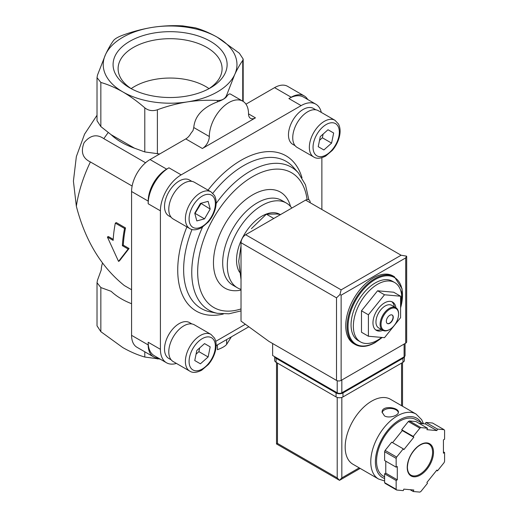 <?xml version="1.0" encoding="UTF-8"?>
<svg xmlns="http://www.w3.org/2000/svg" width="518" height="518" viewBox="0 0 518 518"><rect width="100%" height="100%" fill="white"/><g stroke="black" fill="none" stroke-linecap="round" stroke-linejoin="round"><path stroke-width="0.78" d="M255.445 117.864L248.523 113.869A9.784 5.653 120 0 0 250.55 118.35A9.784 5.653 120 0 0 255.445 117.864L202.389 148.498L185.781 138.908A9.784 5.653 120 0 0 190.851 133.437L193.013 130.581L193.771 127.538C194.787 116.09 202.667 107.537 217.424 101.878C222.131 100.22 225.207 98.446 226.651 96.549L226.651 95.157C225.22 98.789 222.144 100.563 217.424 100.486C207.53 99.916 197.52 100.388 187.406 101.891C177.266 103.516 167.262 106.145 157.388 109.771C152.603 111.331 148.401 110.677 144.787 107.822C137.535 101.534 130.212 96.231 122.811 91.9C115.352 87.659 108.029 84.505 100.842 82.453L97.021 77.635L97.462 75.175L105.504 54.604C108.223 48.809 110.904 44.114 113.546 40.514C114.977 38.708 118.052 36.933 122.772 35.185C132.673 31.559 142.677 28.93 152.791 27.305C162.93 25.796 172.934 25.324 182.809 25.9L195.409 27.849C202.661 29.94 209.984 33.087 217.385 37.296A66.874 38.61 180 0 1 234.693 74.592L226.651 95.157M97.021 77.635L97.021 120.746L100.842 126.567L111.15 134.706A68.875 39.763 0 0 0 134.479 148.174L144.787 151.936L159.699 153.969M248.523 113.869A27.726 16.006 120 0 0 242.78 101.178L230.562 94.121C229.455 93.525 228.153 94.334 226.651 96.549M242.735 60.496C240.08 64.115 237.399 68.81 234.693 74.592A66.874 38.61 180 0 1 187.406 101.891A66.874 38.61 180 0 1 122.811 91.9A66.874 38.61 180 0 1 105.504 54.604A66.874 38.61 180 0 1 152.791 27.305A66.874 38.61 180 0 1 217.385 37.296L239.355 53.224L243.175 59.058L242.735 60.496L242.735 101.152M145.571 162.762L103.84 138.669A104.383 60.269 -60 0 1 108.23 132.524M118.538 261.389L119.477 260.852L129.066 248.491L123.303 245.163A104.383 60.269 -60 0 1 125.505 227.914L116.278 222.585L115.326 223.135A105.691 61.02 120 0 0 113.151 240.371L107.394 237.043L118.538 261.389L128.14 249.022L122.377 245.694A105.691 61.02 -60 0 1 124.553 228.464L115.326 223.135M113.209 239.335L108.314 236.512L107.394 237.043M132.129 186.04L90.397 161.953C82.653 158.275 80.536 151.878 84.052 142.767C90.203 135.159 96.801 133.793 103.84 138.669M131.578 289.737L124.314 285.541C101.152 266.874 85.166 240.443 76.347 206.242A104.383 60.269 -60 0 1 90.397 161.953M97.021 115.261L84.557 134.162L76.353 156.578L73.414 181.151L76.347 206.242M353.852 343.732A39.141 22.598 -60 0 1 353.852 298.536A39.141 22.598 -60 0 1 393 275.932L394.379 276.735A39.141 22.598 -60 0 0 355.238 299.333A39.141 22.598 -60 0 0 355.238 344.535L353.852 343.732M381.682 337.425A34.253 19.775 -60 0 1 377.577 340.196A34.253 19.775 -60 0 1 360.45 341.893L358.145 340.559A34.253 19.775 -60 0 1 358.145 301.01A34.253 19.775 -60 0 1 392.398 281.235L394.703 282.569A34.253 19.775 -60 0 1 400.589 307.679M360.45 341.893A34.253 19.775 -60 0 1 360.45 302.344A34.253 19.775 -60 0 1 394.703 282.569M400.589 296.212L393.667 292.217L377.577 290.779L361.486 310.794L361.486 332.245L368.408 336.24L384.498 337.678L400.589 317.663L400.589 296.212L384.498 294.774L368.408 314.789L368.408 336.24M361.486 310.794L368.408 314.789M377.577 290.779L384.498 294.774M392.132 314.989A4.895 2.823 -60 0 1 392.735 318.946A4.895 2.823 -60 0 1 389.575 323.154A4.895 2.823 -60 0 1 387.244 323.452M389.801 323.284A4.895 2.823 -60 0 1 387.354 323.53A4.895 2.823 -60 0 1 387.354 317.877A4.895 2.823 -60 0 1 392.249 315.054A4.895 2.823 -60 0 1 393 318.971A4.895 2.823 -60 0 1 389.801 323.284M389.575 329.539A13.047 7.53 -60 0 1 389.342 329.675L389.801 329.409A12.393 7.155 -60 0 1 381.041 324.352A12.393 7.155 -60 0 1 389.801 309.168A12.393 7.155 -60 0 1 398.569 314.232A12.393 7.155 -60 0 1 389.801 329.409L389.342 329.675A13.047 7.53 -60 0 1 382.815 330.322A13.047 7.53 -60 0 1 382.815 315.255A13.047 7.53 -60 0 1 395.869 307.724A13.047 7.53 -60 0 1 398.569 313.694A13.047 7.53 -60 0 1 398.562 313.966M382.815 330.322L378.664 327.926A13.047 7.53 -60 0 1 378.664 312.859A13.047 7.53 -60 0 1 391.712 305.329L395.869 307.724M381.254 329.422A16.311 9.415 -60 0 1 375.576 329.817M391.802 301.703A16.311 9.415 -60 0 1 394.302 306.818M382.867 330.348A16.311 9.415 -60 0 1 376.34 330.348A16.311 9.415 -60 0 1 376.34 311.519A16.311 9.415 -60 0 1 392.65 302.104A16.311 9.415 -60 0 1 395.914 307.75M241.025 245.778L238.72 261.357L241.025 279.61M280.724 214.471L276.78 214.012L266.362 214.187L273.362 218.233M266.362 214.187L251.405 228.665M160.166 359.11L144.787 357.038C137.535 354.953 130.212 351.8 122.811 347.591L100.842 331.669L97.021 325.828L97.021 282.718L100.842 287.555L111.15 291.317A68.875 39.763 0 0 0 131.578 303.716M231.378 336.849L226.651 344.373C225.22 346.179 222.144 347.954 217.424 349.702L217.424 344.904M102.519 263.066A68.875 39.763 0 0 0 101.237 269.956L97.462 280.277L97.021 282.718M124.553 228.464L125.505 227.914M128.14 249.022L129.066 248.491M122.377 245.694L123.303 245.163M111.15 134.706L134.479 148.174M210.418 41.317A57.025 32.925 180 0 1 210.425 87.879A57.025 32.925 180 0 1 129.778 87.879A57.025 32.925 180 0 1 129.778 41.317A57.025 32.925 180 0 1 210.418 41.317M216.136 345.648L248.828 326.774M321.315 112.419A29.358 16.952 120 0 0 315.792 104.163A29.358 16.952 120 0 0 301.113 105.614L181.171 174.864A29.358 16.952 120 0 0 160.412 210.82L160.412 349.32L148.187 342.262A29.358 16.952 120 0 0 154.267 355.704L166.492 362.762A29.358 16.952 120 0 0 176.405 363.416M148.187 342.262L148.187 344.923A26.094 15.067 120 0 0 153.593 356.87A26.094 15.067 120 0 0 158.411 358.093M185.781 138.908L150.032 159.55A26.094 15.067 120 0 0 131.578 191.511L131.578 335.34A26.094 15.067 120 0 0 136.985 347.287L153.593 356.87M181.171 174.864L168.946 167.806A29.358 16.952 120 0 0 148.187 203.762L148.187 201.101L131.578 191.511M168.946 167.806L166.641 169.14A26.094 15.067 120 0 0 148.187 201.101M315.792 104.163L303.567 97.106A29.358 16.952 120 0 0 288.889 98.556L291.194 97.229L274.585 87.639L245.966 104.163M307.711 99.495A26.094 15.067 120 0 0 304.241 95.934A26.094 15.067 120 0 0 291.194 97.229M304.241 95.934L287.639 86.344A26.094 15.067 120 0 0 274.585 87.639M215.734 341.356L245.357 324.249M160.412 349.32A29.358 16.952 120 0 0 166.492 362.762M321.872 209.492L321.872 157.725M295.111 145.688L292.761 144.334A20.714 11.959 -60 0 1 292.761 120.416A20.714 11.959 -60 0 1 313.481 108.456L315.825 109.81M171.154 217.256L168.81 215.896A20.714 11.959 -60 0 1 168.803 191.977A20.714 11.959 -60 0 1 189.523 180.018L191.867 181.378M171.154 359.822L168.81 358.469A20.714 11.959 -60 0 1 168.803 334.55A20.714 11.959 -60 0 1 189.523 322.591L191.867 323.944M241.025 289.361A48.932 28.25 -60 0 1 237.438 287.82A48.932 28.25 -60 0 1 237.438 231.319A48.932 28.25 -60 0 1 286.37 203.069A48.932 28.25 -60 0 1 291.796 208.074M239.627 272.339A35.884 20.72 -60 0 1 246.678 230.801A35.884 20.72 -60 0 1 279.798 214.348M173.174 361.551A21.206 12.244 -60 0 1 173.174 337.069A21.206 12.244 -60 0 1 194.379 324.831L210.988 334.414A21.206 12.244 -60 0 0 189.782 346.659A21.206 12.244 -60 0 0 189.782 371.141L173.174 361.551M210.191 346.859L204.545 343.596L196.827 350.44L194.755 360.547L200.408 363.811L208.126 356.967L210.191 346.859L204.545 343.596M173.174 218.984A21.206 12.244 -60 0 1 173.174 194.503A21.206 12.244 -60 0 1 194.379 182.258L210.988 191.848A21.206 12.244 -60 0 0 189.782 204.092A21.206 12.244 -60 0 0 189.782 228.574L173.174 218.984M210.191 209.065L208.126 201.347L200.408 203.419L194.755 213.202L196.827 220.921L204.545 218.855L210.191 209.065L200.848 203.296M297.131 147.416A21.206 12.244 -60 0 1 297.131 122.934A21.206 12.244 -60 0 1 318.337 110.697L334.945 120.28A21.206 12.244 -60 0 0 313.74 132.524A21.206 12.244 -60 0 0 313.74 157.006L297.131 147.416M333.663 133.009L328.011 129.746L320.292 136.59L318.227 146.698L323.873 149.955L331.591 143.11L333.663 133.009L328.011 129.746M196.063 354.15L198.899 351.638L199.657 347.928M198.899 351.638L208.126 356.967M319.535 140.3L322.364 137.788L323.122 134.078M322.364 137.788L331.591 143.11M194.872 213.643L200.965 203.742M195.318 213.526L204.545 218.855M209.013 88.617A50.518 29.17 0 0 0 134.376 86.59A50.518 29.17 0 0 0 131.183 88.617M208.56 88.908A51.994 30.018 0 0 0 222.08 69.367A51.994 30.018 0 0 0 190.527 41.103A51.994 30.018 0 0 0 133.333 47.481A51.994 30.018 0 0 0 118.117 69.367A51.994 30.018 0 0 0 131.637 88.908M242.78 101.178A27.726 16.006 120 0 0 221.413 108.605A27.726 16.006 120 0 0 209.311 136.512L193.771 127.538M202.389 148.498A9.784 5.653 120 0 0 209.311 136.512M272.63 343.525L272.63 355.51L337.212 392.799A3.263 1.884 0 0 0 341.828 392.799L404.105 356.844A3.263 1.884 0 0 0 405.057 355.51L405.057 343.505M341.135 289.86L401.107 255.232L406.468 256.125L405.717 257.899L341.135 295.182L339.97 294.515L341.135 289.86L245.642 234.725A6.527 3.768 120 0 0 241.025 242.715L241.025 321.102L268.939 341.394L336.519 380.413A3.263 1.884 0 0 0 341.135 380.413L405.717 343.13A3.263 1.884 0 0 0 406.675 341.796L406.675 256.455M245.642 234.725L305.614 200.103A6.527 3.768 120 0 1 310.224 202.765M406.468 256.125L406.688 256.455M339.97 294.515L336.519 297.85L336.519 380.413M423.491 423.75L421.646 419.651L416.058 414.05L390.455 399.268A37.516 21.659 120 0 0 361.545 409.317A37.516 21.659 120 0 0 345.169 447.066A37.516 21.659 120 0 0 352.939 464.238L378.541 479.02L384.615 480.969M384.498 415.909C389.186 418.732 398.769 415.339 398.42 412.205C398.912 407.362 381.624 404.914 382.109 412.205L384.498 415.909M413.247 491.511L419.858 492.1A39.141 22.598 120 0 0 420.869 491.517L427.48 483.294L426.903 482.472L436.894 470.046L437.47 470.868L444.081 462.645A39.141 22.598 120 0 0 444.586 461.344L444.586 452.531L443.434 453.192L443.434 439.879L444.586 439.212L444.586 430.393A39.141 22.598 120 0 0 444.081 429.681L437.47 429.085L436.894 430.575L426.903 429.681L427.48 428.198L420.869 427.603A39.141 22.598 120 0 0 419.858 428.185L413.247 436.415L413.824 437.231L403.839 449.656L403.263 448.834L396.652 457.064A39.141 22.598 120 0 0 396.147 458.365L396.147 467.178L397.3 466.511L397.3 479.83L396.147 480.497L396.147 489.309A39.141 22.598 120 0 0 396.652 490.028L403.263 490.617L403.839 489.128L413.824 490.022L413.247 491.511L410.101 489.691M385.768 461.182L385.768 473.167L384.615 473.834L384.615 482.653A39.141 22.598 120 0 0 385.12 483.365L396.652 490.028M384.615 482.653L396.147 489.309M403.263 448.834L391.731 442.178L385.12 450.401A39.141 22.598 120 0 0 384.615 451.702L396.147 458.365M385.12 450.401L396.652 457.064M427.48 428.198L415.948 421.535L409.337 420.946A39.141 22.598 120 0 0 408.326 421.529L419.858 428.185M409.337 420.946L420.869 427.603M419.101 423.355L425.362 423.918L425.938 422.429L432.549 423.018L444.081 429.681M384.615 451.702L384.615 460.521L396.147 467.178M408.326 421.529L401.715 429.752L402.292 430.575L392.573 442.663M337.212 397.423L337.212 477.9L339.517 480.335L276.515 443.958L277.473 443.408L277.473 363.105M360.165 468.414L339.517 480.335L341.828 477.9L341.828 397.423M422.992 423.705L415.915 419.619A32.621 18.836 120 0 0 390.779 428.354A32.621 18.836 120 0 0 376.541 461.182A32.621 18.836 120 0 0 383.294 476.12L384.615 476.877M443.434 451.864L444.586 452.531M425.938 422.429L437.47 429.085M425.362 423.918L436.894 430.575M401.715 429.752L413.247 436.415M402.292 430.575L413.824 437.231M385.768 473.167L397.3 479.83M384.615 473.834L396.147 480.497M436.622 470.383L437.47 470.868M404.383 356.662L404.383 360.308A4.895 2.823 180 0 1 402.952 362.302L342.981 396.93A4.895 2.823 180 0 1 336.059 396.93L276.088 362.302A4.895 2.823 180 0 1 274.657 360.308L274.657 356.682M404.338 356.695A4.895 2.823 180 0 1 402.952 358.307L342.981 392.935A4.895 2.823 180 0 1 336.059 392.935L276.088 358.307A4.895 2.823 180 0 1 274.702 356.714M398.368 412.645A8.152 4.707 0 0 0 390.203 408.469A8.152 4.707 0 0 0 382.148 412.716M217.424 101.878L217.424 100.486M157.388 153.885L157.388 109.771M382.012 337.458A38.494 22.222 -60 0 1 375.272 342.327A38.494 22.222 -60 0 1 348.264 322.559A38.494 22.222 -60 0 1 382.025 276.554A38.494 22.222 -60 0 1 400.589 307.828M157.388 358.048L157.388 358.987M144.787 351.787L144.787 357.038M100.842 287.555L100.842 331.669M226.651 339.575L226.651 344.373M100.842 126.567L100.842 82.453M144.787 151.936L144.787 107.822M148.187 344.923L131.578 335.34M166.641 169.14L150.032 159.55M160.412 210.82L148.187 203.762M301.113 105.614L288.889 98.556M223.349 314.012A89.679 51.774 -60 0 1 186.881 226.897M208.022 190.138A89.679 51.774 -60 0 1 302.007 177.778M202.506 227.156A82.524 47.643 -60 0 0 217.418 313.325L210.049 311.823A84.952 49.048 -60 0 1 192.003 229.48M212.833 193.266A84.952 49.048 -60 0 1 293.46 167.353L298.439 172.98A82.524 47.643 -60 0 0 216.123 203.49M241.025 308.922A77.797 44.917 -60 0 1 197.908 265.779A77.797 44.917 -60 0 1 251.275 177.428A77.797 44.917 -60 0 1 307.109 199.527M241.025 290.08A55.452 32.019 -60 0 1 225.492 223.18A55.452 32.019 -60 0 1 290.54 206.494M237.438 287.82L232.822 285.159A48.932 28.25 -60 0 1 232.822 228.658A48.932 28.25 -60 0 1 281.753 200.408L286.37 203.069M202.227 369.03A18.596 10.736 -60 0 1 190.844 352.829A18.596 10.736 -60 0 1 213.617 339.678A18.596 10.736 -60 0 1 202.227 369.03M202.227 226.457A18.596 10.736 -60 0 1 190.844 210.256A18.596 10.736 -60 0 1 213.617 197.112A18.596 10.736 -60 0 1 202.227 226.457M326.185 154.895A18.596 10.736 -60 0 1 314.802 138.694A18.596 10.736 -60 0 1 337.574 125.544A18.596 10.736 -60 0 1 326.185 154.895M405.717 257.899L405.717 343.13M341.135 295.182L341.135 380.413M336.519 297.85L241.025 242.715M401.107 255.232L305.614 200.103M404.105 356.844L404.105 344.062M337.212 392.799L337.212 380.717M341.828 392.799L341.828 380.018M416.058 414.05A37.516 21.659 120 0 0 387.147 424.1A37.516 21.659 120 0 0 370.771 461.849A37.516 21.659 120 0 0 378.541 479.02M407.219 467.443A18.596 10.736 120 0 0 426.942 469.204A18.596 10.736 120 0 0 426.942 442.909A18.596 10.736 120 0 0 407.219 467.443M401.567 405.685L401.567 363.105M359.207 467.864L341.828 477.9M337.212 477.9L277.473 443.408M421.14 422.63A34.253 19.775 120 0 0 393.9 423.983A34.253 19.775 120 0 0 375.388 461.849A34.253 19.775 120 0 0 384.615 478.49M410.936 475.123A17.942 10.36 120 0 0 428.872 464.763A17.942 10.36 120 0 0 428.872 444.049C425.913 442.417 422.176 443.317 417.663 446.756C411.279 452.512 407.86 459.317 407.407 467.178C407.504 471.166 408.683 473.815 410.936 475.123M402.952 358.307L402.952 362.302M342.981 392.935L342.981 396.93M336.059 392.935L336.059 396.93M276.088 358.307L276.088 362.302M355.238 344.535C360.858 347.565 367.489 346.93 375.136 342.625L382.219 337.477M400.589 308.314L402.13 288.895L394.379 276.735M398.569 314.232L398.569 313.694M243.182 101.424L243.182 59.058M308.825 199.747L305.49 184.835L298.439 172.98M217.418 313.325L228.898 313.804L241.025 310.904M189.782 371.141C192.677 373.057 196.646 372.753 201.69 370.221L208.378 364.504C211.655 360.612 213.953 356.28 215.261 351.495C216.647 346.289 216.401 341.835 214.543 338.144L210.988 334.414M189.782 228.574C192.677 230.491 196.646 230.186 201.69 227.655L208.378 221.937C211.655 218.046 213.953 213.707 215.261 208.929C216.647 203.716 216.401 199.268 214.543 195.577L210.988 191.848M313.74 157.006C316.634 158.922 320.603 158.618 325.647 156.086L332.336 150.369C335.612 146.477 337.911 142.146 339.219 137.361C340.604 132.155 340.358 127.7 338.5 124.009L334.945 120.28M276.515 443.958L276.515 362.555M402.525 406.235L402.525 362.555"/></g></svg>
